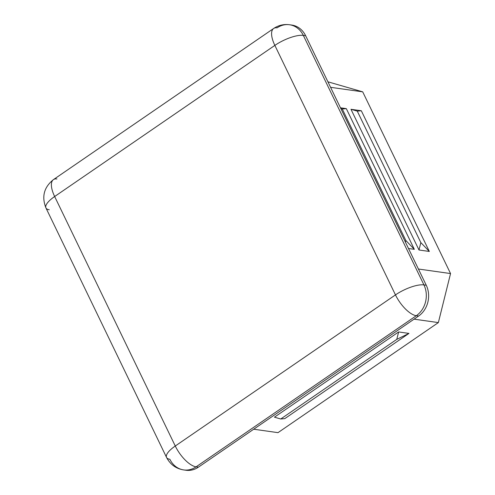 <?xml version="1.0" encoding="UTF-8"?>
<svg xmlns="http://www.w3.org/2000/svg" width="495" height="495" viewBox="0 0 495 495"><rect width="100%" height="100%" fill="white"/><g stroke="black" fill="none" stroke-linecap="round" stroke-linejoin="round"><path stroke-width="0.74" d="M49.259 209.769A22.498 7.19 -25.8 0 1 45.942 207.937A22.498 7.19 -25.8 0 1 54.654 196.515L274.855 45.392A22.498 9.17 -124.5 0 1 273.661 28.475A22.498 9.17 55.5 0 0 274.855 45.392A22.498 7.19 -25.8 0 1 303.33 35.399A22.498 19.243 -82 0 0 289.544 24.75A22.498 19.243 98 0 1 303.33 35.399L305.638 35.727A22.498 19.243 -82 0 0 291.852 25.078A22.498 19.243 -82 0 0 290.689 24.954A22.498 19.243 98 0 1 305.638 35.727L303.33 35.399A22.498 7.19 154.2 0 0 274.855 45.392L395.468 294.896A22.498 9.17 55.5 0 0 416.283 315.723A22.498 19.243 -82 0 0 423.943 284.903A22.498 7.19 154.2 0 0 395.468 294.896A22.498 7.19 -25.8 0 1 423.943 284.903A22.498 19.243 98 0 1 416.283 315.723L418.591 316.045A22.498 19.243 -82 0 0 426.251 285.231L423.943 284.903L303.33 35.399L423.943 284.903L426.251 285.231L305.638 35.727L426.251 285.231A22.498 19.243 98 0 1 418.591 316.045L416.283 315.723A22.498 9.17 -124.5 0 1 395.468 294.896L175.267 446.014A22.498 7.19 154.2 0 0 166.555 457.442A22.498 7.19 -25.8 0 1 175.267 446.014A22.498 9.17 55.5 0 0 196.088 466.841A22.498 9.17 -124.5 0 1 175.267 446.014L54.654 196.515A22.498 9.17 -124.5 0 1 53.466 179.598A22.498 9.17 -124.5 0 1 56.919 178.955M277.113 27.831A22.498 19.243 98 0 1 289.544 24.75C283.858 23.995 278.567 25.233 273.661 28.475A22.498 9.17 -124.5 0 1 277.113 27.831M183.657 469.922A22.498 19.243 -82 0 0 196.088 466.841A22.498 19.243 98 0 1 183.657 469.922A22.498 19.243 98 0 1 169.872 459.273A22.498 7.19 -25.8 0 1 166.555 457.442C170.286 464.514 175.991 468.678 183.657 469.922L185.965 470.25A22.498 19.243 -82 0 0 198.396 467.169L196.088 466.841L416.283 315.723L196.088 466.841L198.396 467.169L418.591 316.045L198.396 467.169A22.498 19.243 98 0 1 184.821 470.046M273.661 28.475L53.466 179.598A22.498 9.17 55.5 0 0 54.654 196.515A22.498 7.19 154.2 0 0 45.942 207.937L166.555 457.442M395.468 294.896L274.855 45.392L54.654 196.515L175.267 446.014L395.468 294.896M284.786 418.634L280.745 418.987L274.453 417.174L280.745 418.987L396.786 339.353L398.624 331.953L274.453 417.174L398.624 331.953L396.786 339.353L280.745 418.987L284.786 418.634L408.957 333.413L396.786 339.353L408.957 333.413L398.624 331.953L408.957 333.413L284.786 418.634M418.999 249.994L429.332 251.454L420.837 242.6L418.999 249.994L420.837 242.6L357.272 111.115L350.98 109.296L418.999 249.994L350.98 109.296L357.272 111.115L420.837 242.6L429.332 251.454L361.319 110.756L357.272 111.115L361.319 110.756L350.98 109.296L361.319 110.756L429.332 251.454L418.999 249.994M408.499 248.509L414.334 249.332L405.832 240.477L405.417 242.135L405.832 240.477L342.274 108.993L340.857 108.584L342.274 108.993L405.832 240.477L414.334 249.332L346.314 108.64L342.274 108.993L346.314 108.64L340.486 107.811L346.314 108.64L414.334 249.332L408.499 248.509M362.705 91.847L327.913 81.805L362.705 91.847L450.549 273.562L418.417 269.02L450.549 273.562L438.36 322.591L450.549 273.562L362.705 91.847L330.573 87.306L362.705 91.847M414.061 319.157L438.36 322.591L277.992 432.655L253.694 429.214L277.992 432.655L438.36 322.591L414.061 319.157M291.852 25.078L289.544 24.75M53.466 179.598C43.999 187.19 41.493 196.639 45.942 207.937"/></g></svg>
